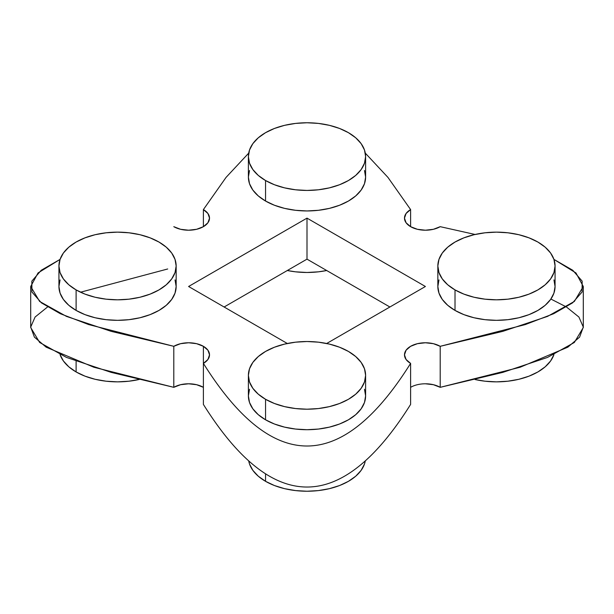 <?xml version="1.0" encoding="UTF-8"?>
<svg xmlns="http://www.w3.org/2000/svg" width="614" height="614" viewBox="0 0 614 614"><rect width="100%" height="100%" fill="white"/><g stroke="black" fill="none" stroke-linecap="round" stroke-linejoin="round"><path stroke-width="0.92" d="M248.394 156.601L249.514 150L252.853 143.653L258.271 137.805L265.555 132.678L274.435 128.464L284.574 125.34L295.564 123.414L307 122.762L318.436 123.414L329.426 125.34L339.565 128.464L348.445 132.678L355.729 137.805L361.147 143.653L364.486 150L365.606 156.601L364.486 163.201L361.147 169.548L355.729 175.404L348.445 180.531L339.565 184.737L329.426 187.861L318.436 189.787L307 190.44L295.564 189.787L284.574 187.861L274.435 184.737L265.555 180.531L258.271 175.404L252.853 169.548L249.514 163.201L248.394 156.601L248.394 177.108A58.606 33.839 0 0 0 265.555 201.039L265.555 180.531A58.606 33.839 180 0 1 248.394 156.601A58.606 33.839 180 0 1 284.574 125.34A58.606 33.839 180 0 1 348.445 132.678A58.606 33.839 180 0 1 365.606 156.601A58.606 33.839 180 0 1 329.426 187.861A58.606 33.839 180 0 1 265.555 180.531L265.555 201.039A58.606 33.839 0 0 0 329.426 208.376A58.606 33.839 0 0 0 365.606 177.108L364.486 183.709L361.147 190.064L355.729 195.912L348.445 201.039L339.565 205.245L329.426 208.376L318.436 210.295L307 210.947L295.564 210.295L284.574 208.376L274.435 205.245L265.555 201.039L258.271 195.912L252.853 190.064L249.514 183.709L248.394 177.108L249.514 170.508M58.936 265.985L60.065 272.585L63.395 278.933L68.814 284.781L76.105 289.908L84.985 294.114L95.116 297.245L106.115 299.171L117.55 299.816L128.978 299.171L139.977 297.245L150.108 294.114L158.988 289.908L166.279 284.781L171.697 278.933L175.028 272.585L176.157 265.985L175.028 259.384L171.697 253.029L166.279 247.181L158.988 242.054L150.108 237.848L139.977 234.717L128.978 232.798L117.55 232.146L106.115 232.798L95.116 234.717L84.985 237.848L76.105 242.054L68.814 247.181L63.395 253.029L60.065 259.384L58.936 265.985L58.936 286.492A58.606 33.839 0 0 0 76.105 310.415L76.105 289.908A58.606 33.839 180 0 1 58.936 265.985A58.606 33.839 180 0 1 95.116 234.717A58.606 33.839 180 0 1 158.988 242.054A58.606 33.839 180 0 1 176.157 265.985A58.606 33.839 180 0 1 139.977 297.245A58.606 33.839 180 0 1 76.105 289.908L76.105 310.415A58.606 33.839 0 0 0 139.977 317.753A58.606 33.839 0 0 0 176.157 286.492L175.028 293.093L171.697 299.44L166.279 305.288L158.988 310.415L150.108 314.629L139.977 317.753L128.978 319.679L117.55 320.331L106.115 319.679L95.116 317.753L84.985 314.629L76.105 310.415L68.814 305.288L63.395 299.44L60.065 293.093L58.936 286.492L60.065 279.892M248.394 375.361L249.514 368.761L252.853 362.413L258.271 356.565L265.555 351.438L274.435 347.225L284.574 344.101L295.564 342.175L307 341.522L318.436 342.175L329.426 344.101L339.565 347.225L348.445 351.438L355.729 356.565L361.147 362.413L364.486 368.761L365.606 375.361L364.486 381.962L361.147 388.309L355.729 394.157L348.445 399.292L339.565 403.498L329.426 406.621L318.436 408.548L307 409.2L295.564 408.548L284.574 406.621L274.435 403.498L265.555 399.292L258.271 394.157L252.853 388.309L249.514 381.962L248.394 375.361L248.394 395.869A58.606 33.839 0 0 0 265.555 419.799L265.555 399.292A58.606 33.839 180 0 1 248.394 375.361A58.606 33.839 180 0 1 284.574 344.101A58.606 33.839 180 0 1 348.445 351.438A58.606 33.839 180 0 1 365.606 375.361A58.606 33.839 180 0 1 329.426 406.621A58.606 33.839 180 0 1 265.555 399.292L265.555 419.799A58.606 33.839 0 0 0 329.426 427.129A58.606 33.839 0 0 0 365.606 395.869L364.486 402.469L361.147 408.817L355.729 414.673L348.445 419.799L339.565 424.005L329.426 427.129L318.436 429.056L307 429.708L295.564 429.056L284.574 427.129L274.435 424.005L265.555 419.799L258.271 414.673L252.853 408.817L249.514 402.469L248.394 395.869L249.514 389.268M437.843 265.985L438.972 272.585L442.303 278.933L447.721 284.781L455.012 289.908L463.892 294.114L474.023 297.245L485.022 299.171L496.45 299.816L507.885 299.171L518.884 297.245L529.015 294.114L537.895 289.908L545.186 284.781L550.604 278.933L553.935 272.585L555.064 265.985L553.935 259.384L550.604 253.029L545.186 247.181L537.895 242.054L529.015 237.848L518.884 234.717L507.885 232.798L496.45 232.146L485.022 232.798L474.023 234.717L463.892 237.848L455.012 242.054L447.721 247.181L442.303 253.029L438.972 259.384L437.843 265.985L437.843 286.492A58.606 33.839 0 0 0 455.012 310.415L455.012 289.908A58.606 33.839 180 0 1 437.843 265.985A58.606 33.839 180 0 1 474.023 234.717A58.606 33.839 180 0 1 537.895 242.054A58.606 33.839 180 0 1 555.064 265.985A58.606 33.839 180 0 1 518.884 297.245A58.606 33.839 180 0 1 455.012 289.908L455.012 310.415A58.606 33.839 0 0 0 518.884 317.753A58.606 33.839 0 0 0 555.064 286.492L553.935 293.093L550.604 299.44L545.186 305.288L537.895 310.415L529.015 314.629L518.884 317.753L507.885 319.679L496.45 320.331L485.022 319.679L474.023 317.753L463.892 314.629L455.012 310.415L447.721 305.288L442.303 299.44L438.972 293.093L437.843 286.492L438.972 279.892M139.977 379.283L128.978 381.202L117.55 381.854L106.115 381.202L95.116 379.283L84.985 376.152L76.105 371.946L68.814 366.819L63.395 360.971L60.057 354.6A58.606 33.839 0 0 0 76.105 371.946L76.105 361.201L76.105 371.946A58.606 33.839 0 0 0 138.91 379.529M287.314 270.513A58.606 33.839 0 0 0 326.686 270.513L318.436 271.825L307 272.478L295.564 271.825L287.314 270.513M265.555 473.808L265.555 481.322A58.606 33.839 0 0 0 326.617 489.281A58.606 33.839 0 0 0 365.299 460.868L364.486 464L361.147 470.347L355.729 476.195L348.445 481.322L339.565 485.536L329.426 488.66L318.436 490.586L307 491.238L295.564 490.586L284.574 488.66L274.435 485.536L265.555 481.322L265.555 473.808M475.09 379.529A58.606 33.839 0 0 0 553.943 354.6L550.604 360.971L545.186 366.819L537.895 371.946L529.015 376.152L518.884 379.283L507.885 381.202L496.45 381.854L485.022 381.202L475.09 379.529M47.524 307L35.082 317.039L30.708 327.078L34.399 337.124L46.15 347.163L93.842 367.241L173.793 387.327L173.793 346.311L111.188 331.353L66.473 316.402L39.641 301.443L30.7 286.492L38.037 272.946L60.057 259.4L41.238 270.26L31.851 281.128L31.905 291.988L41.407 302.856L60.341 313.716L88.715 324.583L173.793 346.311L180.585 343.686L188.59 342.765L196.603 343.686L203.395 346.311A20.93 12.088 180 0 1 209.52 354.854A20.93 12.088 180 0 1 203.395 363.396L203.395 346.311L207.931 350.226L209.52 354.854L207.931 359.482L203.395 363.396L203.395 404.419C272.462 514.57 341.537 514.57 410.605 404.419L410.605 363.396L406.069 359.482L404.48 354.854L406.069 350.226L410.605 346.311L417.397 343.686L425.41 342.765L433.415 343.686L440.207 346.311L525.285 324.583L553.659 313.716L572.593 302.856L582.095 291.988L582.149 281.128L572.762 270.26L553.943 259.4L575.963 272.946L583.3 286.492L574.359 301.443L547.527 316.402L502.812 331.353L440.207 346.311L440.207 387.327L520.158 367.241L567.85 347.163L579.601 337.124L583.292 327.078L578.918 317.039L566.476 307L550.881 299.041M440.207 226.673A20.93 12.088 180 0 1 417.397 229.291A20.93 12.088 180 0 1 404.48 218.131A20.93 12.088 180 0 1 410.605 209.581L387.956 177.408L365.299 153.132L387.956 177.408L410.605 209.581L410.605 226.673L406.069 222.752L404.48 218.131L406.069 213.503L410.605 209.581L410.605 226.673L417.397 229.291L425.41 230.212L433.415 229.291L440.207 226.673L475.09 234.471M248.701 153.132L226.044 177.408L203.395 209.581L207.931 213.503L209.52 218.131L207.931 222.752L203.395 226.673L196.603 229.291L188.59 230.212L180.585 229.291L173.793 226.673A20.93 12.088 180 0 0 196.603 229.291A20.93 12.088 180 0 0 209.52 218.131A20.93 12.088 180 0 0 203.395 209.581L226.044 177.408L248.701 153.132M30.7 286.492L30.7 327.508L39.641 342.466L66.473 357.417L111.188 372.376L173.793 387.327L173.793 346.311A20.93 12.088 180 0 1 203.395 346.311L203.395 363.396C272.462 473.547 341.537 473.547 410.605 363.396C341.537 473.547 272.462 473.547 203.395 363.396L203.395 404.419C272.462 514.57 341.537 514.57 410.605 404.419L410.605 363.396A20.93 12.088 180 0 1 404.48 354.854A20.93 12.088 180 0 1 417.397 343.686A20.93 12.088 180 0 1 440.207 346.311L440.207 387.327A20.93 12.088 0 0 0 410.605 387.327M175.028 279.892L176.157 286.492L176.157 265.985M553.935 279.892L555.064 286.492L555.064 265.985M425.41 286.492L326.686 343.487L425.41 286.492L307 218.131L425.41 286.492M287.314 343.487L188.59 286.492L307 218.131L188.59 286.492L287.314 343.487M364.486 389.268L365.606 395.869L365.606 375.361M364.486 170.508L365.606 177.108L365.606 156.601M167.699 268.978L80.518 292.21M173.793 387.327L180.585 384.709L188.59 383.788L196.603 384.709L203.395 387.327A20.93 12.088 0 0 0 173.793 387.327M425.41 383.788L433.415 384.709L440.207 387.327L502.812 372.376L547.527 357.417L574.359 342.466L583.3 327.508L583.3 286.492M224.118 307L307 259.146L389.882 307L307 259.146L307 218.131L307 259.146L224.118 307M203.395 226.673L203.395 209.581L203.395 226.673M248.701 460.868A58.606 33.839 0 0 0 265.555 481.322L258.271 476.195L252.853 470.347L249.514 464L248.701 460.868"/></g></svg>

